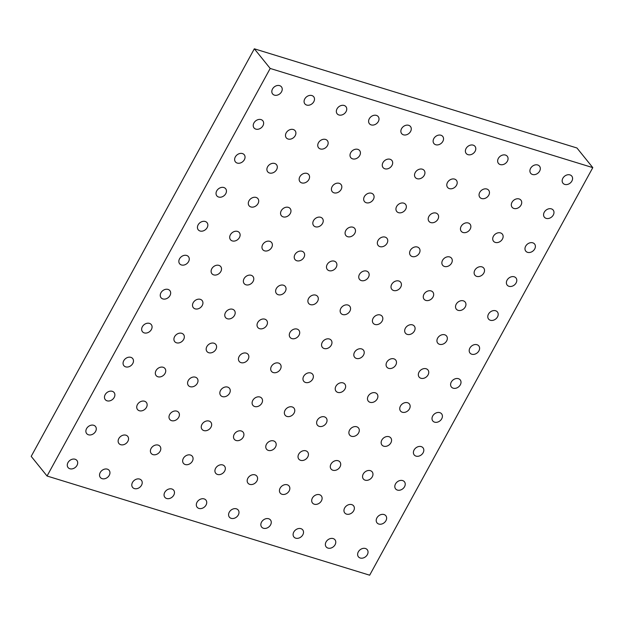 <?xml version="1.0" encoding="UTF-8"?>
<svg xmlns="http://www.w3.org/2000/svg" width="624" height="624" viewBox="0 0 624 624"><rect width="100%" height="100%" fill="white"/><g stroke="black" fill="none" stroke-linecap="round" stroke-linejoin="round"><path stroke-width="0.94" d="M69.88 468.749A5.663 4.43 -38.9 0 1 68.078 467.555A5.663 4.43 -38.9 0 1 69.701 460.551A5.663 4.43 -38.9 0 1 76.892 460.434A5.663 4.43 -38.9 0 1 76.245 466.487A5.663 4.43 -38.9 0 1 69.88 468.749M88.475 434.788A5.663 4.43 -38.9 0 1 86.674 433.586A5.663 4.43 -38.9 0 1 88.296 426.582A5.663 4.43 -38.9 0 1 95.488 426.473A5.663 4.43 -38.9 0 1 94.84 432.518A5.663 4.43 -38.9 0 1 88.475 434.788M107.071 400.819A5.663 4.43 -38.9 0 1 105.269 399.625A5.663 4.43 -38.9 0 1 106.891 392.621A5.663 4.43 -38.9 0 1 114.083 392.512A5.663 4.43 -38.9 0 1 113.435 398.557A5.663 4.43 -38.9 0 1 107.071 400.819M125.666 366.857A5.663 4.43 -38.9 0 1 123.864 365.664A5.663 4.43 -38.9 0 1 125.486 358.66A5.663 4.43 -38.9 0 1 132.678 358.543A5.663 4.43 -38.9 0 1 132.031 364.595A5.663 4.43 -38.9 0 1 125.666 366.857M144.261 332.896A5.663 4.43 -38.9 0 1 142.451 331.695A5.663 4.43 -38.9 0 1 144.082 324.691A5.663 4.43 -38.9 0 1 151.273 324.581A5.663 4.43 -38.9 0 1 150.626 330.626A5.663 4.43 -38.9 0 1 144.261 332.896M162.856 298.927A5.663 4.43 -38.9 0 1 161.047 297.734A5.663 4.43 -38.9 0 1 162.677 290.729A5.663 4.43 -38.9 0 1 169.868 290.62A5.663 4.43 -38.9 0 1 169.221 296.665A5.663 4.43 -38.9 0 1 162.856 298.927M181.451 264.966A5.663 4.43 -38.9 0 1 179.642 263.773A5.663 4.43 -38.9 0 1 181.272 256.768A5.663 4.43 -38.9 0 1 188.464 256.651A5.663 4.43 -38.9 0 1 187.816 262.704A5.663 4.43 -38.9 0 1 181.451 264.966M200.047 231.005A5.663 4.43 -38.9 0 1 198.237 229.804A5.663 4.43 -38.9 0 1 199.867 222.799A5.663 4.43 -38.9 0 1 207.059 222.69A5.663 4.43 -38.9 0 1 206.404 228.735A5.663 4.43 -38.9 0 1 200.047 231.005M218.642 197.036A5.663 4.43 -38.9 0 1 216.832 195.842A5.663 4.43 -38.9 0 1 218.462 188.838A5.663 4.43 -38.9 0 1 225.654 188.729A5.663 4.43 -38.9 0 1 224.999 194.774A5.663 4.43 -38.9 0 1 218.642 197.036M237.237 163.075A5.663 4.43 -38.9 0 1 235.427 161.881A5.663 4.43 -38.9 0 1 237.058 154.877A5.663 4.43 -38.9 0 1 244.249 154.76A5.663 4.43 -38.9 0 1 243.594 160.813A5.663 4.43 -38.9 0 1 237.237 163.075M255.832 129.113A5.663 4.43 -38.9 0 1 254.023 127.912A5.663 4.43 -38.9 0 1 255.653 120.908A5.663 4.43 -38.9 0 1 262.844 120.799A5.663 4.43 -38.9 0 1 262.189 126.844A5.663 4.43 -38.9 0 1 255.832 129.113M274.427 95.144A5.663 4.43 -38.9 0 1 272.618 93.951A5.663 4.43 -38.9 0 1 274.248 86.947A5.663 4.43 -38.9 0 1 281.44 86.837A5.663 4.43 -38.9 0 1 280.784 92.882A5.663 4.43 -38.9 0 1 274.427 95.144M102.141 478.67A5.663 4.43 -38.9 0 1 100.339 477.469A5.663 4.43 -38.9 0 1 101.962 470.465A5.663 4.43 -38.9 0 1 109.153 470.356A5.663 4.43 -38.9 0 1 108.506 476.401A5.663 4.43 -38.9 0 1 102.141 478.67M120.736 444.701A5.663 4.43 -38.9 0 1 118.934 443.508A5.663 4.43 -38.9 0 1 120.557 436.504A5.663 4.43 -38.9 0 1 127.748 436.387A5.663 4.43 -38.9 0 1 127.101 442.439A5.663 4.43 -38.9 0 1 120.736 444.701M139.331 410.74A5.663 4.43 -38.9 0 1 137.53 409.547A5.663 4.43 -38.9 0 1 139.152 402.542A5.663 4.43 -38.9 0 1 146.344 402.425A5.663 4.43 -38.9 0 1 145.696 408.478A5.663 4.43 -38.9 0 1 139.331 410.74M157.927 376.779A5.663 4.43 -38.9 0 1 156.125 375.578A5.663 4.43 -38.9 0 1 157.747 368.573A5.663 4.43 -38.9 0 1 164.939 368.464A5.663 4.43 -38.9 0 1 164.291 374.509A5.663 4.43 -38.9 0 1 157.927 376.779M176.522 342.81A5.663 4.43 -38.9 0 1 174.712 341.617A5.663 4.43 -38.9 0 1 176.342 334.612A5.663 4.43 -38.9 0 1 183.534 334.495A5.663 4.43 -38.9 0 1 182.887 340.548A5.663 4.43 -38.9 0 1 176.522 342.81M195.117 308.849A5.663 4.43 -38.9 0 1 193.307 307.655A5.663 4.43 -38.9 0 1 194.938 300.651A5.663 4.43 -38.9 0 1 202.129 300.534A5.663 4.43 -38.9 0 1 201.482 306.587A5.663 4.43 -38.9 0 1 195.117 308.849M213.712 274.888A5.663 4.43 -38.9 0 1 211.903 273.686A5.663 4.43 -38.9 0 1 213.533 266.682A5.663 4.43 -38.9 0 1 220.724 266.573A5.663 4.43 -38.9 0 1 220.069 272.618A5.663 4.43 -38.9 0 1 213.712 274.888M232.307 240.919A5.663 4.43 -38.9 0 1 230.498 239.725A5.663 4.43 -38.9 0 1 232.128 232.721A5.663 4.43 -38.9 0 1 239.32 232.604A5.663 4.43 -38.9 0 1 238.664 238.657A5.663 4.43 -38.9 0 1 232.307 240.919M250.903 206.957A5.663 4.43 -38.9 0 1 249.093 205.764A5.663 4.43 -38.9 0 1 250.723 198.76A5.663 4.43 -38.9 0 1 257.915 198.643A5.663 4.43 -38.9 0 1 257.26 204.695A5.663 4.43 -38.9 0 1 250.903 206.957M269.498 172.996A5.663 4.43 -38.9 0 1 267.688 171.795A5.663 4.43 -38.9 0 1 269.318 164.791A5.663 4.43 -38.9 0 1 276.51 164.681A5.663 4.43 -38.9 0 1 275.855 170.726A5.663 4.43 -38.9 0 1 269.498 172.996M288.093 139.027A5.663 4.43 -38.9 0 1 286.283 137.834A5.663 4.43 -38.9 0 1 287.914 130.829A5.663 4.43 -38.9 0 1 295.105 130.712A5.663 4.43 -38.9 0 1 294.45 136.765A5.663 4.43 -38.9 0 1 288.093 139.027M306.68 105.066A5.663 4.43 -38.9 0 1 304.879 103.873A5.663 4.43 -38.9 0 1 306.509 96.868A5.663 4.43 -38.9 0 1 313.7 96.751A5.663 4.43 -38.9 0 1 313.045 102.804A5.663 4.43 -38.9 0 1 306.68 105.066M134.402 488.584A5.663 4.43 -38.9 0 1 132.6 487.391A5.663 4.43 -38.9 0 1 134.222 480.386A5.663 4.43 -38.9 0 1 141.414 480.269A5.663 4.43 -38.9 0 1 140.767 486.322A5.663 4.43 -38.9 0 1 134.402 488.584M152.997 454.623A5.663 4.43 -38.9 0 1 151.195 453.422A5.663 4.43 -38.9 0 1 152.818 446.417A5.663 4.43 -38.9 0 1 160.009 446.308A5.663 4.43 -38.9 0 1 159.362 452.353A5.663 4.43 -38.9 0 1 152.997 454.623M171.592 420.654A5.663 4.43 -38.9 0 1 169.79 419.461A5.663 4.43 -38.9 0 1 171.413 412.456A5.663 4.43 -38.9 0 1 178.604 412.347A5.663 4.43 -38.9 0 1 177.957 418.392A5.663 4.43 -38.9 0 1 171.592 420.654M190.187 386.693A5.663 4.43 -38.9 0 1 188.378 385.499A5.663 4.43 -38.9 0 1 190.008 378.495A5.663 4.43 -38.9 0 1 197.2 378.378A5.663 4.43 -38.9 0 1 196.552 384.431A5.663 4.43 -38.9 0 1 190.187 386.693M208.783 352.732A5.663 4.43 -38.9 0 1 206.973 351.53A5.663 4.43 -38.9 0 1 208.603 344.526A5.663 4.43 -38.9 0 1 215.795 344.417A5.663 4.43 -38.9 0 1 215.147 350.462A5.663 4.43 -38.9 0 1 208.783 352.732M227.378 318.763A5.663 4.43 -38.9 0 1 225.568 317.569A5.663 4.43 -38.9 0 1 227.198 310.565A5.663 4.43 -38.9 0 1 234.39 310.456A5.663 4.43 -38.9 0 1 233.743 316.501A5.663 4.43 -38.9 0 1 227.378 318.763M245.973 284.801A5.663 4.43 -38.9 0 1 244.163 283.608A5.663 4.43 -38.9 0 1 245.794 276.604A5.663 4.43 -38.9 0 1 252.985 276.487A5.663 4.43 -38.9 0 1 252.33 282.539A5.663 4.43 -38.9 0 1 245.973 284.801M264.568 250.84A5.663 4.43 -38.9 0 1 262.759 249.639A5.663 4.43 -38.9 0 1 264.389 242.635A5.663 4.43 -38.9 0 1 271.58 242.525A5.663 4.43 -38.9 0 1 270.925 248.57A5.663 4.43 -38.9 0 1 264.568 250.84M283.163 216.871A5.663 4.43 -38.9 0 1 281.354 215.678A5.663 4.43 -38.9 0 1 282.984 208.673A5.663 4.43 -38.9 0 1 290.176 208.564A5.663 4.43 -38.9 0 1 289.52 214.609A5.663 4.43 -38.9 0 1 283.163 216.871M301.759 182.91A5.663 4.43 -38.9 0 1 299.949 181.717A5.663 4.43 -38.9 0 1 301.579 174.712A5.663 4.43 -38.9 0 1 308.771 174.595A5.663 4.43 -38.9 0 1 308.116 180.648A5.663 4.43 -38.9 0 1 301.759 182.91M320.354 148.949A5.663 4.43 -38.9 0 1 318.544 147.748A5.663 4.43 -38.9 0 1 320.174 140.743A5.663 4.43 -38.9 0 1 327.366 140.634A5.663 4.43 -38.9 0 1 326.711 146.679A5.663 4.43 -38.9 0 1 320.354 148.949M338.941 114.98A5.663 4.43 -38.9 0 1 337.139 113.786A5.663 4.43 -38.9 0 1 338.77 106.782A5.663 4.43 -38.9 0 1 345.953 106.673A5.663 4.43 -38.9 0 1 345.306 112.718A5.663 4.43 -38.9 0 1 338.941 114.98M166.663 498.506A5.663 4.43 -38.9 0 1 164.861 497.305A5.663 4.43 -38.9 0 1 166.483 490.3A5.663 4.43 -38.9 0 1 173.675 490.191A5.663 4.43 -38.9 0 1 173.027 496.236A5.663 4.43 -38.9 0 1 166.663 498.506M185.258 464.537A5.663 4.43 -38.9 0 1 183.456 463.343A5.663 4.43 -38.9 0 1 185.078 456.339A5.663 4.43 -38.9 0 1 192.27 456.23A5.663 4.43 -38.9 0 1 191.623 462.275A5.663 4.43 -38.9 0 1 185.258 464.537M203.853 430.576A5.663 4.43 -38.9 0 1 202.051 429.382A5.663 4.43 -38.9 0 1 203.674 422.378A5.663 4.43 -38.9 0 1 210.865 422.261A5.663 4.43 -38.9 0 1 210.218 428.314A5.663 4.43 -38.9 0 1 203.853 430.576M222.448 396.614A5.663 4.43 -38.9 0 1 220.639 395.413A5.663 4.43 -38.9 0 1 222.269 388.409A5.663 4.43 -38.9 0 1 229.46 388.3A5.663 4.43 -38.9 0 1 228.813 394.345A5.663 4.43 -38.9 0 1 222.448 396.614M241.043 362.645A5.663 4.43 -38.9 0 1 239.234 361.452A5.663 4.43 -38.9 0 1 240.864 354.448A5.663 4.43 -38.9 0 1 248.056 354.338A5.663 4.43 -38.9 0 1 247.408 360.383A5.663 4.43 -38.9 0 1 241.043 362.645M259.639 328.684A5.663 4.43 -38.9 0 1 257.829 327.491A5.663 4.43 -38.9 0 1 259.459 320.486A5.663 4.43 -38.9 0 1 266.651 320.369A5.663 4.43 -38.9 0 1 266.003 326.422A5.663 4.43 -38.9 0 1 259.639 328.684M278.234 294.723A5.663 4.43 -38.9 0 1 276.424 293.522A5.663 4.43 -38.9 0 1 278.054 286.517A5.663 4.43 -38.9 0 1 285.246 286.408A5.663 4.43 -38.9 0 1 284.591 292.453A5.663 4.43 -38.9 0 1 278.234 294.723M296.829 260.754A5.663 4.43 -38.9 0 1 295.019 259.561A5.663 4.43 -38.9 0 1 296.65 252.556A5.663 4.43 -38.9 0 1 303.841 252.447A5.663 4.43 -38.9 0 1 303.186 258.492A5.663 4.43 -38.9 0 1 296.829 260.754M315.424 226.793A5.663 4.43 -38.9 0 1 313.615 225.599A5.663 4.43 -38.9 0 1 315.245 218.595A5.663 4.43 -38.9 0 1 322.436 218.478A5.663 4.43 -38.9 0 1 321.781 224.531A5.663 4.43 -38.9 0 1 315.424 226.793M334.019 192.832A5.663 4.43 -38.9 0 1 332.21 191.63A5.663 4.43 -38.9 0 1 333.84 184.626A5.663 4.43 -38.9 0 1 341.032 184.517A5.663 4.43 -38.9 0 1 340.376 190.562A5.663 4.43 -38.9 0 1 334.019 192.832M352.615 158.863A5.663 4.43 -38.9 0 1 350.805 157.669A5.663 4.43 -38.9 0 1 352.435 150.665A5.663 4.43 -38.9 0 1 359.627 150.548A5.663 4.43 -38.9 0 1 358.972 156.601A5.663 4.43 -38.9 0 1 352.615 158.863M371.202 124.901A5.663 4.43 -38.9 0 1 369.4 123.708A5.663 4.43 -38.9 0 1 371.03 116.704A5.663 4.43 -38.9 0 1 378.214 116.587A5.663 4.43 -38.9 0 1 377.567 122.639A5.663 4.43 -38.9 0 1 371.202 124.901M198.923 508.42A5.663 4.43 -38.9 0 1 197.122 507.226A5.663 4.43 -38.9 0 1 198.744 500.222A5.663 4.43 -38.9 0 1 205.936 500.105A5.663 4.43 -38.9 0 1 205.288 506.158A5.663 4.43 -38.9 0 1 198.923 508.42M217.519 474.458A5.663 4.43 -38.9 0 1 215.717 473.265A5.663 4.43 -38.9 0 1 217.339 466.261A5.663 4.43 -38.9 0 1 224.531 466.144A5.663 4.43 -38.9 0 1 223.883 472.196A5.663 4.43 -38.9 0 1 217.519 474.458M236.114 440.497A5.663 4.43 -38.9 0 1 234.304 439.296A5.663 4.43 -38.9 0 1 235.934 432.292A5.663 4.43 -38.9 0 1 243.126 432.182A5.663 4.43 -38.9 0 1 242.479 438.227A5.663 4.43 -38.9 0 1 236.114 440.497M254.709 406.528A5.663 4.43 -38.9 0 1 252.899 405.335A5.663 4.43 -38.9 0 1 254.53 398.33A5.663 4.43 -38.9 0 1 261.721 398.213A5.663 4.43 -38.9 0 1 261.074 404.266A5.663 4.43 -38.9 0 1 254.709 406.528M273.304 372.567A5.663 4.43 -38.9 0 1 271.495 371.366A5.663 4.43 -38.9 0 1 273.125 364.361A5.663 4.43 -38.9 0 1 280.316 364.252A5.663 4.43 -38.9 0 1 279.669 370.305A5.663 4.43 -38.9 0 1 273.304 372.567M291.899 338.606A5.663 4.43 -38.9 0 1 290.09 337.405A5.663 4.43 -38.9 0 1 291.72 330.4A5.663 4.43 -38.9 0 1 298.912 330.291A5.663 4.43 -38.9 0 1 298.256 336.336A5.663 4.43 -38.9 0 1 291.899 338.606M310.495 304.637A5.663 4.43 -38.9 0 1 308.685 303.443A5.663 4.43 -38.9 0 1 310.315 296.439A5.663 4.43 -38.9 0 1 317.507 296.322A5.663 4.43 -38.9 0 1 316.852 302.375A5.663 4.43 -38.9 0 1 310.495 304.637M329.09 270.676A5.663 4.43 -38.9 0 1 327.28 269.474A5.663 4.43 -38.9 0 1 328.91 262.47A5.663 4.43 -38.9 0 1 336.102 262.361A5.663 4.43 -38.9 0 1 335.447 268.414A5.663 4.43 -38.9 0 1 329.09 270.676M347.685 236.714A5.663 4.43 -38.9 0 1 345.875 235.513A5.663 4.43 -38.9 0 1 347.506 228.509A5.663 4.43 -38.9 0 1 354.697 228.4A5.663 4.43 -38.9 0 1 354.042 234.445A5.663 4.43 -38.9 0 1 347.685 236.714M366.28 202.745A5.663 4.43 -38.9 0 1 364.471 201.552A5.663 4.43 -38.9 0 1 366.101 194.548A5.663 4.43 -38.9 0 1 373.292 194.431A5.663 4.43 -38.9 0 1 372.637 200.483A5.663 4.43 -38.9 0 1 366.28 202.745M384.868 168.784A5.663 4.43 -38.9 0 1 383.066 167.583A5.663 4.43 -38.9 0 1 384.696 160.579A5.663 4.43 -38.9 0 1 391.888 160.469A5.663 4.43 -38.9 0 1 391.232 166.514A5.663 4.43 -38.9 0 1 384.868 168.784M403.463 134.823A5.663 4.43 -38.9 0 1 401.661 133.622A5.663 4.43 -38.9 0 1 403.291 126.617A5.663 4.43 -38.9 0 1 410.475 126.508A5.663 4.43 -38.9 0 1 409.828 132.553A5.663 4.43 -38.9 0 1 403.463 134.823M231.184 518.341A5.663 4.43 -38.9 0 1 229.382 517.14A5.663 4.43 -38.9 0 1 231.005 510.136A5.663 4.43 -38.9 0 1 238.196 510.026A5.663 4.43 -38.9 0 1 237.549 516.071A5.663 4.43 -38.9 0 1 231.184 518.341M249.779 484.372A5.663 4.43 -38.9 0 1 247.978 483.179A5.663 4.43 -38.9 0 1 249.6 476.174A5.663 4.43 -38.9 0 1 256.792 476.065A5.663 4.43 -38.9 0 1 256.144 482.11A5.663 4.43 -38.9 0 1 249.779 484.372M268.375 450.411A5.663 4.43 -38.9 0 1 266.565 449.218A5.663 4.43 -38.9 0 1 268.195 442.213A5.663 4.43 -38.9 0 1 275.387 442.096A5.663 4.43 -38.9 0 1 274.739 448.149A5.663 4.43 -38.9 0 1 268.375 450.411M286.97 416.45A5.663 4.43 -38.9 0 1 285.16 415.249A5.663 4.43 -38.9 0 1 286.79 408.244A5.663 4.43 -38.9 0 1 293.982 408.135A5.663 4.43 -38.9 0 1 293.335 414.18A5.663 4.43 -38.9 0 1 286.97 416.45M305.565 382.481A5.663 4.43 -38.9 0 1 303.755 381.287A5.663 4.43 -38.9 0 1 305.386 374.283A5.663 4.43 -38.9 0 1 312.577 374.174A5.663 4.43 -38.9 0 1 311.93 380.219A5.663 4.43 -38.9 0 1 305.565 382.481M324.16 348.52A5.663 4.43 -38.9 0 1 322.351 347.326A5.663 4.43 -38.9 0 1 323.981 340.322A5.663 4.43 -38.9 0 1 331.172 340.205A5.663 4.43 -38.9 0 1 330.517 346.258A5.663 4.43 -38.9 0 1 324.16 348.52M342.755 314.558A5.663 4.43 -38.9 0 1 340.946 313.357A5.663 4.43 -38.9 0 1 342.576 306.353A5.663 4.43 -38.9 0 1 349.768 306.244A5.663 4.43 -38.9 0 1 349.112 312.289A5.663 4.43 -38.9 0 1 342.755 314.558M361.351 280.589A5.663 4.43 -38.9 0 1 359.541 279.396A5.663 4.43 -38.9 0 1 361.171 272.392A5.663 4.43 -38.9 0 1 368.363 272.282A5.663 4.43 -38.9 0 1 367.708 278.327A5.663 4.43 -38.9 0 1 361.351 280.589M379.946 246.628A5.663 4.43 -38.9 0 1 378.136 245.435A5.663 4.43 -38.9 0 1 379.766 238.43A5.663 4.43 -38.9 0 1 386.958 238.313A5.663 4.43 -38.9 0 1 386.303 244.366A5.663 4.43 -38.9 0 1 379.946 246.628M398.541 212.667A5.663 4.43 -38.9 0 1 396.731 211.466A5.663 4.43 -38.9 0 1 398.362 204.461A5.663 4.43 -38.9 0 1 405.553 204.352A5.663 4.43 -38.9 0 1 404.898 210.397A5.663 4.43 -38.9 0 1 398.541 212.667M417.128 178.698A5.663 4.43 -38.9 0 1 415.327 177.505A5.663 4.43 -38.9 0 1 416.957 170.5A5.663 4.43 -38.9 0 1 424.141 170.391A5.663 4.43 -38.9 0 1 423.493 176.436A5.663 4.43 -38.9 0 1 417.128 178.698M435.724 144.737A5.663 4.43 -38.9 0 1 433.922 143.543A5.663 4.43 -38.9 0 1 435.552 136.539A5.663 4.43 -38.9 0 1 442.736 136.422A5.663 4.43 -38.9 0 1 442.088 142.475A5.663 4.43 -38.9 0 1 435.724 144.737M263.445 528.255A5.663 4.43 -38.9 0 1 261.643 527.062A5.663 4.43 -38.9 0 1 263.266 520.057A5.663 4.43 -38.9 0 1 270.457 519.94A5.663 4.43 -38.9 0 1 269.81 525.993A5.663 4.43 -38.9 0 1 263.445 528.255M282.04 494.294A5.663 4.43 -38.9 0 1 280.238 493.1A5.663 4.43 -38.9 0 1 281.861 486.096A5.663 4.43 -38.9 0 1 289.052 485.979A5.663 4.43 -38.9 0 1 288.405 492.032A5.663 4.43 -38.9 0 1 282.04 494.294M300.635 460.333A5.663 4.43 -38.9 0 1 298.826 459.131A5.663 4.43 -38.9 0 1 300.456 452.127A5.663 4.43 -38.9 0 1 307.648 452.018A5.663 4.43 -38.9 0 1 307 458.063A5.663 4.43 -38.9 0 1 300.635 460.333M319.231 426.364A5.663 4.43 -38.9 0 1 317.421 425.17A5.663 4.43 -38.9 0 1 319.051 418.166A5.663 4.43 -38.9 0 1 326.243 418.049A5.663 4.43 -38.9 0 1 325.595 424.102A5.663 4.43 -38.9 0 1 319.231 426.364M337.826 392.402A5.663 4.43 -38.9 0 1 336.016 391.209A5.663 4.43 -38.9 0 1 337.646 384.205A5.663 4.43 -38.9 0 1 344.838 384.088A5.663 4.43 -38.9 0 1 344.191 390.14A5.663 4.43 -38.9 0 1 337.826 392.402M356.421 358.441A5.663 4.43 -38.9 0 1 354.611 357.24A5.663 4.43 -38.9 0 1 356.242 350.236A5.663 4.43 -38.9 0 1 363.433 350.126A5.663 4.43 -38.9 0 1 362.778 356.171A5.663 4.43 -38.9 0 1 356.421 358.441M375.016 324.472A5.663 4.43 -38.9 0 1 373.207 323.279A5.663 4.43 -38.9 0 1 374.837 316.274A5.663 4.43 -38.9 0 1 382.028 316.157A5.663 4.43 -38.9 0 1 381.373 322.21A5.663 4.43 -38.9 0 1 375.016 324.472M393.611 290.511A5.663 4.43 -38.9 0 1 391.802 289.318A5.663 4.43 -38.9 0 1 393.432 282.313A5.663 4.43 -38.9 0 1 400.624 282.196A5.663 4.43 -38.9 0 1 399.968 288.249A5.663 4.43 -38.9 0 1 393.611 290.511M412.207 256.55A5.663 4.43 -38.9 0 1 410.397 255.349A5.663 4.43 -38.9 0 1 412.027 248.344A5.663 4.43 -38.9 0 1 419.219 248.235A5.663 4.43 -38.9 0 1 418.564 254.28A5.663 4.43 -38.9 0 1 412.207 256.55M430.802 222.581A5.663 4.43 -38.9 0 1 428.992 221.387A5.663 4.43 -38.9 0 1 430.622 214.383A5.663 4.43 -38.9 0 1 437.814 214.266A5.663 4.43 -38.9 0 1 437.159 220.319A5.663 4.43 -38.9 0 1 430.802 222.581M449.389 188.62A5.663 4.43 -38.9 0 1 447.587 187.426A5.663 4.43 -38.9 0 1 449.218 180.422A5.663 4.43 -38.9 0 1 456.401 180.305A5.663 4.43 -38.9 0 1 455.754 186.358A5.663 4.43 -38.9 0 1 449.389 188.62M467.984 154.658A5.663 4.43 -38.9 0 1 466.183 153.457A5.663 4.43 -38.9 0 1 467.813 146.453A5.663 4.43 -38.9 0 1 474.997 146.344A5.663 4.43 -38.9 0 1 474.349 152.389A5.663 4.43 -38.9 0 1 467.984 154.658M295.706 538.177A5.663 4.43 -38.9 0 1 293.904 536.975A5.663 4.43 -38.9 0 1 295.526 529.971A5.663 4.43 -38.9 0 1 302.718 529.862A5.663 4.43 -38.9 0 1 302.071 535.907A5.663 4.43 -38.9 0 1 295.706 538.177M314.301 504.215A5.663 4.43 -38.9 0 1 312.491 503.014A5.663 4.43 -38.9 0 1 314.122 496.01A5.663 4.43 -38.9 0 1 321.313 495.901A5.663 4.43 -38.9 0 1 320.666 501.946A5.663 4.43 -38.9 0 1 314.301 504.215M332.896 470.246A5.663 4.43 -38.9 0 1 331.087 469.053A5.663 4.43 -38.9 0 1 332.717 462.049A5.663 4.43 -38.9 0 1 339.908 461.932A5.663 4.43 -38.9 0 1 339.261 467.984A5.663 4.43 -38.9 0 1 332.896 470.246M351.491 436.285A5.663 4.43 -38.9 0 1 349.682 435.084A5.663 4.43 -38.9 0 1 351.312 428.08A5.663 4.43 -38.9 0 1 358.504 427.97A5.663 4.43 -38.9 0 1 357.856 434.015A5.663 4.43 -38.9 0 1 351.491 436.285M370.087 402.316A5.663 4.43 -38.9 0 1 368.277 401.123A5.663 4.43 -38.9 0 1 369.907 394.118A5.663 4.43 -38.9 0 1 377.099 394.009A5.663 4.43 -38.9 0 1 376.444 400.054A5.663 4.43 -38.9 0 1 370.087 402.316M388.682 368.355A5.663 4.43 -38.9 0 1 386.872 367.162A5.663 4.43 -38.9 0 1 388.502 360.157A5.663 4.43 -38.9 0 1 395.694 360.04A5.663 4.43 -38.9 0 1 395.039 366.093A5.663 4.43 -38.9 0 1 388.682 368.355M407.277 334.394A5.663 4.43 -38.9 0 1 405.467 333.193A5.663 4.43 -38.9 0 1 407.098 326.188A5.663 4.43 -38.9 0 1 414.289 326.079A5.663 4.43 -38.9 0 1 413.634 332.124A5.663 4.43 -38.9 0 1 407.277 334.394M425.872 300.425A5.663 4.43 -38.9 0 1 424.063 299.231A5.663 4.43 -38.9 0 1 425.693 292.227A5.663 4.43 -38.9 0 1 432.884 292.118A5.663 4.43 -38.9 0 1 432.229 298.163A5.663 4.43 -38.9 0 1 425.872 300.425M444.467 266.464A5.663 4.43 -38.9 0 1 442.658 265.27A5.663 4.43 -38.9 0 1 444.288 258.266A5.663 4.43 -38.9 0 1 451.48 258.149A5.663 4.43 -38.9 0 1 450.824 264.202A5.663 4.43 -38.9 0 1 444.467 266.464M463.055 232.502A5.663 4.43 -38.9 0 1 461.253 231.301A5.663 4.43 -38.9 0 1 462.883 224.297A5.663 4.43 -38.9 0 1 470.075 224.188A5.663 4.43 -38.9 0 1 469.42 230.233A5.663 4.43 -38.9 0 1 463.055 232.502M481.65 198.533A5.663 4.43 -38.9 0 1 479.848 197.34A5.663 4.43 -38.9 0 1 481.478 190.336A5.663 4.43 -38.9 0 1 488.662 190.226A5.663 4.43 -38.9 0 1 488.015 196.271A5.663 4.43 -38.9 0 1 481.65 198.533M500.245 164.572A5.663 4.43 -38.9 0 1 498.443 163.379A5.663 4.43 -38.9 0 1 500.074 156.374A5.663 4.43 -38.9 0 1 507.257 156.257A5.663 4.43 -38.9 0 1 506.61 162.31A5.663 4.43 -38.9 0 1 500.245 164.572M327.967 548.09A5.663 4.43 -38.9 0 1 326.165 546.897A5.663 4.43 -38.9 0 1 327.787 539.893A5.663 4.43 -38.9 0 1 334.979 539.783A5.663 4.43 -38.9 0 1 334.331 545.828A5.663 4.43 -38.9 0 1 327.967 548.09M346.562 514.129A5.663 4.43 -38.9 0 1 344.752 512.936A5.663 4.43 -38.9 0 1 346.382 505.931A5.663 4.43 -38.9 0 1 353.574 505.814A5.663 4.43 -38.9 0 1 352.927 511.867A5.663 4.43 -38.9 0 1 346.562 514.129M365.157 480.168A5.663 4.43 -38.9 0 1 363.347 478.967A5.663 4.43 -38.9 0 1 364.978 471.962A5.663 4.43 -38.9 0 1 372.169 471.853A5.663 4.43 -38.9 0 1 371.522 477.898A5.663 4.43 -38.9 0 1 365.157 480.168M383.752 446.199A5.663 4.43 -38.9 0 1 381.943 445.006A5.663 4.43 -38.9 0 1 383.573 438.001A5.663 4.43 -38.9 0 1 390.764 437.892A5.663 4.43 -38.9 0 1 390.117 443.937A5.663 4.43 -38.9 0 1 383.752 446.199M402.347 412.238A5.663 4.43 -38.9 0 1 400.538 411.044A5.663 4.43 -38.9 0 1 402.168 404.04A5.663 4.43 -38.9 0 1 409.36 403.923A5.663 4.43 -38.9 0 1 408.704 409.976A5.663 4.43 -38.9 0 1 402.347 412.238M420.943 378.277A5.663 4.43 -38.9 0 1 419.133 377.075A5.663 4.43 -38.9 0 1 420.763 370.071A5.663 4.43 -38.9 0 1 427.955 369.962A5.663 4.43 -38.9 0 1 427.3 376.007A5.663 4.43 -38.9 0 1 420.943 378.277M439.538 344.308A5.663 4.43 -38.9 0 1 437.728 343.114A5.663 4.43 -38.9 0 1 439.358 336.11A5.663 4.43 -38.9 0 1 446.55 336.001A5.663 4.43 -38.9 0 1 445.895 342.046A5.663 4.43 -38.9 0 1 439.538 344.308M458.133 310.346A5.663 4.43 -38.9 0 1 456.323 309.153A5.663 4.43 -38.9 0 1 457.954 302.149A5.663 4.43 -38.9 0 1 465.145 302.032A5.663 4.43 -38.9 0 1 464.49 308.084A5.663 4.43 -38.9 0 1 458.133 310.346M476.728 276.385A5.663 4.43 -38.9 0 1 474.919 275.184A5.663 4.43 -38.9 0 1 476.549 268.18A5.663 4.43 -38.9 0 1 483.74 268.07A5.663 4.43 -38.9 0 1 483.085 274.115A5.663 4.43 -38.9 0 1 476.728 276.385M495.316 242.416A5.663 4.43 -38.9 0 1 493.514 241.223A5.663 4.43 -38.9 0 1 495.144 234.218A5.663 4.43 -38.9 0 1 502.328 234.101A5.663 4.43 -38.9 0 1 501.68 240.154A5.663 4.43 -38.9 0 1 495.316 242.416M513.911 208.455A5.663 4.43 -38.9 0 1 512.109 207.262A5.663 4.43 -38.9 0 1 513.739 200.257A5.663 4.43 -38.9 0 1 520.923 200.14A5.663 4.43 -38.9 0 1 520.276 206.193A5.663 4.43 -38.9 0 1 513.911 208.455M532.506 174.494A5.663 4.43 -38.9 0 1 530.704 173.293A5.663 4.43 -38.9 0 1 532.334 166.288A5.663 4.43 -38.9 0 1 539.518 166.179A5.663 4.43 -38.9 0 1 538.871 172.224A5.663 4.43 -38.9 0 1 532.506 174.494M360.227 558.012A5.663 4.43 -38.9 0 1 358.426 556.819A5.663 4.43 -38.9 0 1 360.048 549.814A5.663 4.43 -38.9 0 1 367.24 549.697A5.663 4.43 -38.9 0 1 366.592 555.75A5.663 4.43 -38.9 0 1 360.227 558.012M378.823 524.051A5.663 4.43 -38.9 0 1 377.013 522.85A5.663 4.43 -38.9 0 1 378.643 515.845A5.663 4.43 -38.9 0 1 385.835 515.736A5.663 4.43 -38.9 0 1 385.187 521.781A5.663 4.43 -38.9 0 1 378.823 524.051M397.418 490.082A5.663 4.43 -38.9 0 1 395.608 488.888A5.663 4.43 -38.9 0 1 397.238 481.884A5.663 4.43 -38.9 0 1 404.43 481.767A5.663 4.43 -38.9 0 1 403.783 487.82A5.663 4.43 -38.9 0 1 397.418 490.082M416.013 456.121A5.663 4.43 -38.9 0 1 414.203 454.927A5.663 4.43 -38.9 0 1 415.834 447.923A5.663 4.43 -38.9 0 1 423.025 447.806A5.663 4.43 -38.9 0 1 422.37 453.859A5.663 4.43 -38.9 0 1 416.013 456.121M434.608 422.159A5.663 4.43 -38.9 0 1 432.799 420.958A5.663 4.43 -38.9 0 1 434.429 413.954A5.663 4.43 -38.9 0 1 441.62 413.845A5.663 4.43 -38.9 0 1 440.965 419.89A5.663 4.43 -38.9 0 1 434.608 422.159M453.203 388.19A5.663 4.43 -38.9 0 1 451.394 386.997A5.663 4.43 -38.9 0 1 453.024 379.993A5.663 4.43 -38.9 0 1 460.216 379.876A5.663 4.43 -38.9 0 1 459.56 385.928A5.663 4.43 -38.9 0 1 453.203 388.19M471.799 354.229A5.663 4.43 -38.9 0 1 469.989 353.028A5.663 4.43 -38.9 0 1 471.619 346.024A5.663 4.43 -38.9 0 1 478.811 345.914A5.663 4.43 -38.9 0 1 478.156 351.967A5.663 4.43 -38.9 0 1 471.799 354.229M490.394 320.268A5.663 4.43 -38.9 0 1 488.584 319.067A5.663 4.43 -38.9 0 1 490.214 312.062A5.663 4.43 -38.9 0 1 497.406 311.953A5.663 4.43 -38.9 0 1 496.751 317.998A5.663 4.43 -38.9 0 1 490.394 320.268M508.989 286.299A5.663 4.43 -38.9 0 1 507.179 285.106A5.663 4.43 -38.9 0 1 508.81 278.101A5.663 4.43 -38.9 0 1 516.001 277.984A5.663 4.43 -38.9 0 1 515.346 284.037A5.663 4.43 -38.9 0 1 508.989 286.299M527.576 252.338A5.663 4.43 -38.9 0 1 525.775 251.137A5.663 4.43 -38.9 0 1 527.405 244.132A5.663 4.43 -38.9 0 1 534.589 244.023A5.663 4.43 -38.9 0 1 533.941 250.068A5.663 4.43 -38.9 0 1 527.576 252.338M546.172 218.377A5.663 4.43 -38.9 0 1 544.37 217.175A5.663 4.43 -38.9 0 1 546 210.171A5.663 4.43 -38.9 0 1 553.184 210.062A5.663 4.43 -38.9 0 1 552.536 216.107A5.663 4.43 -38.9 0 1 546.172 218.377M270.192 68.453L592.8 167.63L369.665 575.195L47.057 476.018L270.192 68.453L254.335 48.805L576.943 147.982L592.8 167.63M564.767 184.408A5.663 4.43 -38.9 0 1 562.965 183.214A5.663 4.43 -38.9 0 1 564.587 176.21A5.663 4.43 -38.9 0 1 571.779 176.093A5.663 4.43 -38.9 0 1 571.132 182.146A5.663 4.43 -38.9 0 1 564.767 184.408M47.057 476.018L31.2 456.37L254.335 48.805"/></g></svg>
